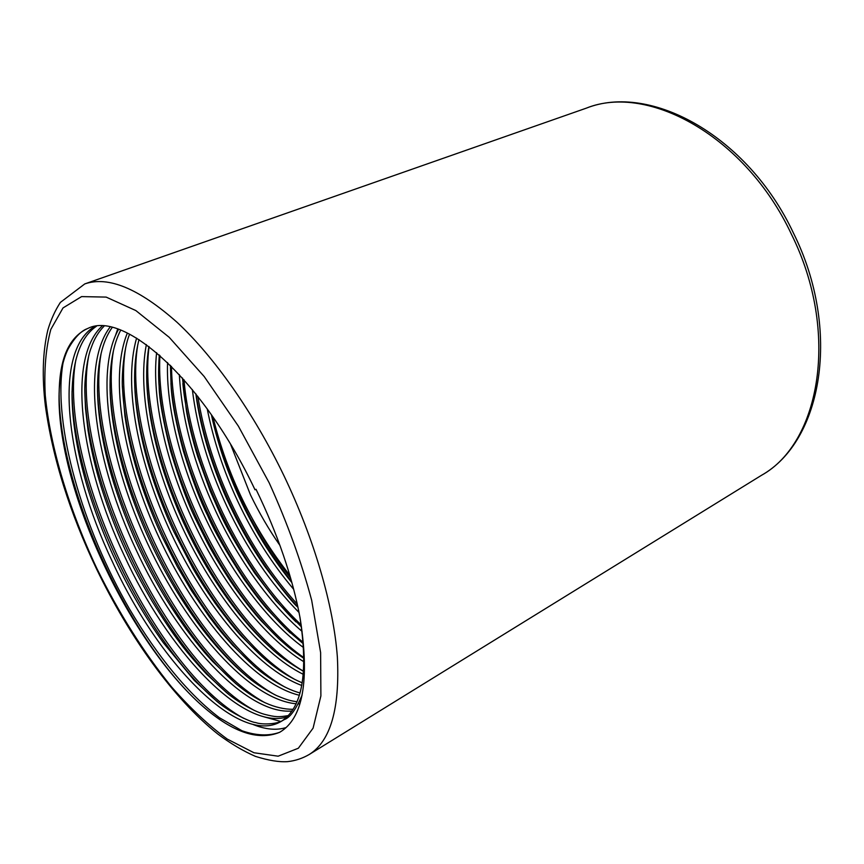 <?xml version="1.0" encoding="UTF-8"?>
<svg xmlns="http://www.w3.org/2000/svg" width="864" height="864" viewBox="0 0 864 864"><rect width="100%" height="100%" fill="white"/><g stroke="black" fill="none" stroke-linecap="round" stroke-linejoin="round"><path stroke-width="1.3" d="M302.108 695.099C295.898 709.571 289.948 717.725 284.278 719.582L281.059 721.483C238.939 746.507 157.853 661.813 112.093 561.038C66.204 464.8 51.959 352.102 94.5 326.56M282.636 720.479C277.711 724.108 262.202 724.993 255.668 722.552C251.78 722.606 230.742 713.156 216.745 701.255L194.292 680.432L163.328 642.73C145.174 617.22 129.103 589.518 115.117 559.602C103.702 535.54 90.18 499.63 83.322 472.424C75.859 443.729 72.09 417.701 72.014 394.34C72.565 359.651 80.676 336.971 96.358 326.3M299.754 616.194C308.642 672.937 302.411 708.026 281.059 721.483M288.338 715.576C278.5 717.26 275.659 717.142 264.384 714.29C252.504 711.04 234.976 699.883 226.238 692.312L206.507 674.06C194.508 661.165 185.447 650.473 179.323 641.995C171.871 632.221 162.821 618.646 152.15 601.268C141.502 582.908 133.153 567.108 127.105 553.878C115.744 529.967 102.2 493.787 95.515 466.636C92.61 455.306 90.137 443.318 88.085 430.65L85.504 408.467L84.834 392.71C84.359 379.674 87.242 357.242 91.271 347.566C94.198 339.001 98.453 331.873 104.047 326.182M287.01 716.936C242.352 730.836 167.411 650.171 124.114 555.304C81.076 464.508 66.064 359.132 102.092 326.084M293.112 709.312C275.454 709.409 256.252 700.758 235.516 683.381L212.479 661.349C204.79 652.892 198.655 645.916 185.825 628.625C175.424 613.861 166.849 600.577 160.078 588.762C152.41 575.381 146.891 564.851 138.964 548.208C128.304 525.787 115.409 491.605 108.842 465.804C101.714 438.296 97.945 413.435 97.524 391.219C97.297 362.718 102.179 341.464 112.169 327.488M292.01 711.007C245.592 715.165 176.947 638.658 136.015 549.623C95.785 464.173 80.147 366.185 110.095 327.035M297.011 701.762C290.509 700.704 288.187 700.466 276.48 695.552C263.693 689.072 253.066 682.042 244.577 674.46C229.489 661.889 210.006 640.3 195.005 619.056C178.276 595.447 163.512 569.959 150.703 542.603C140.422 520.981 127.872 487.814 121.446 462.737C114.415 435.596 110.624 411.318 110.084 389.891C109.609 364.619 113.152 344.704 120.69 330.156M299.84 703.933L298.382 703.912M296.114 703.771C248.983 699.548 186.354 627.35 147.787 543.996C110.236 463.849 94.295 372.946 118.519 329.357M300.046 692.928C282.334 688.435 260.885 672.484 253.422 665.528L232.546 645.16C221.54 632.804 218.57 629.089 209.304 616.831L191.56 590.782L177.455 566.827L162.324 537.052C152.377 516.197 140.033 483.602 133.726 458.989C129.967 444.906 127.019 430.466 124.891 415.681L122.504 388.714C121.511 378.616 123.433 348.516 129.622 334.174M299.365 695.261C252.612 684.05 195.588 616.205 159.43 538.434C124.481 463.633 108.497 379.49 127.354 333.04M302.238 682.819C288.954 677.322 275.562 668.574 262.062 656.586L242.125 636.898C236.596 631.26 227.642 620.071 215.266 603.331C205.924 589.777 198.45 578.07 192.845 568.188L173.815 531.565C164.344 511.704 152.561 480.751 146.329 457.024C139.612 431.708 135.778 408.607 134.816 387.698C134.017 369.846 135.41 353.808 138.996 339.584M301.774 685.476C256.403 668.628 204.595 605.081 170.953 532.937C138.596 463.612 122.742 385.916 136.609 338.105M303.556 671.36C289.678 663.433 278.651 655.517 270.497 647.633C239.749 620.201 207.824 574.884 185.198 526.133C176.126 507.136 164.765 477.414 158.641 454.432C152.032 429.851 148.154 407.333 147.01 386.856C146.178 373.226 146.794 359.759 148.856 346.464M303.318 674.352C260.269 653.206 213.332 593.881 182.358 527.483C152.626 463.882 137.02 392.386 146.351 344.596M303.955 658.422C292.842 650.948 289.31 648.108 278.705 638.636L261.295 621C255.377 614.574 242.687 599.26 230.526 581.278C219.726 564.656 211.853 551.48 206.906 541.75L196.452 520.754C188.59 505.321 179.939 481.982 170.5 450.749C163.08 420.757 159.278 399.233 159.106 386.176C158.382 377.514 158.436 367.114 159.289 354.953M303.955 661.802C264.06 637.621 221.778 582.498 193.644 522.094C166.633 464.519 151.394 399.114 156.622 352.674M303.329 643.766L286.708 629.597L268.175 610.308C262.98 604.67 255.042 594.454 244.361 579.647C226.098 551.74 213.84 530.334 207.598 515.441C200.372 501.185 192.294 479.704 183.341 450.997C175.889 422.939 171.806 401.188 171.104 385.722L170.413 365.321M303.588 647.6C267.559 621.626 229.921 570.812 204.822 516.758C180.695 465.588 165.92 406.512 167.562 362.534M301.482 626.972L276.113 600.944L254.632 573.026C237.265 546.685 225.266 525.722 218.624 510.17L210.265 491.162L197.683 456.44C192.478 439.787 188.039 420.552 186.484 411.145L182.466 378.011M302.076 631.4C270.389 604.67 237.762 558.738 215.881 511.477C193.936 464.011 181.764 418.381 179.345 374.587M297.94 607.187C294.505 604.908 283.403 591.278 264.654 566.287C244.674 536.695 237.902 522.04 229.543 504.954C221.962 489.089 214.78 470.426 207.986 448.967C202.144 429.451 198.094 411.091 195.836 393.865M299.041 612.511C270.702 583.718 246.629 548.294 226.822 506.25C208.57 467.089 197.078 428.177 192.337 389.534M291.881 582.584C280.692 569.3 265.205 546.124 260.809 538.272C255.668 529.913 245.268 510.743 240.343 499.792C235.256 489.24 227.88 470.891 224.597 461.311C221.195 452.196 214.445 429.689 211.421 414.763M293.706 589.345C271.739 563.393 253.055 533.974 237.654 501.077C223.549 470.956 213.408 440.219 207.23 408.866M279.666 732.305C257.537 741.366 230.828 731.732 199.53 703.404C126.425 636.606 57.931 488.57 59.044 395.95L59.249 389.113C60.286 356.573 69.984 336.258 88.344 328.19C124.33 310.64 203.472 380.635 255.02 489.791L256.014 489.294C277.852 534.362 292.55 577.346 300.132 618.246C309.852 680.627 303.026 718.654 279.666 732.305C268.704 736.204 256.144 735.685 241.985 730.76L219.51 717.779C188.719 694.591 157.637 656.629 129.632 609.217C82.706 527.98 52.434 425.174 63.007 363.031M59.249 389.113C60.221 372.654 63.104 359.424 67.9 349.412C74.336 337.878 80.838 330.955 87.404 328.644M256.025 489.316L255.02 489.791M289.807 575.316C252.914 528.271 227.297 475.492 212.965 416.977M243.583 718.286C155.045 670.075 56.689 463.093 75.87 359.77M254.178 710.381C165.856 661.9 69.8 459.788 88.571 356.605M264.611 702.551C176.58 653.832 82.793 456.494 101.099 353.527M274.849 694.786C187.207 645.829 95.666 453.233 113.476 350.557M284.936 687.096C197.759 637.934 108.421 450.004 125.68 347.674M294.851 679.46C208.213 630.126 121.046 446.764 137.743 344.866M303.566 671.285C219.197 621.734 135.95 448.286 149.072 346.626M303.955 657.698C226.692 604.141 154.31 453.341 159.948 355.536M303.221 642.384C234.176 586.656 172.573 458.492 171.493 366.401M301.18 624.866C241.358 568.739 190.998 464.303 183.978 379.717M297.27 604.109C248.184 550.465 209.444 470.059 197.867 396.436M290.596 578.027C276.48 559.958 263.779 540.313 252.482 519.08M199.53 703.404C127.904 638.096 59 488.117 59.098 392.99M286.124 727.553C276.566 730.544 265.572 729.54 253.13 724.529M219.121 703.123C145.573 643.118 72.608 489.856 72.036 391.37M280.649 721.418L264.33 716.926M228.528 694.159C156.33 634.316 86.152 486.95 84.834 389.794M237.676 685.152C166.968 625.525 99.608 484.121 97.502 388.444M246.661 676.199C177.53 616.853 112.936 481.334 110.03 387.202M115.441 335.61L117.698 329.076M255.42 667.224C187.942 608.18 126.122 478.526 122.429 386.068M263.963 658.238C198.277 599.584 139.266 475.913 134.719 385.214M272.3 649.242C208.494 590.998 152.28 473.299 146.891 384.469M280.4 640.181C218.549 582.401 165.186 470.707 158.965 383.832M290.293 632.977C229.781 576.331 178.081 469.228 170.942 383.54M296.006 621.95C238.41 565.391 190.836 465.944 182.855 383.508M297.896 606.938C247.331 552.733 207.144 469.357 196.031 394.103M291.643 581.71C253.163 532.57 226.606 477.187 211.972 415.552M309.226 754.488C302.454 758.419 295.25 760.795 287.615 761.638C279.266 762.242 268.52 760.493 255.377 756.356C242.935 750.902 230.396 743.44 217.75 733.99C173.426 698.695 129.244 636.736 96.422 568.706C69.638 512.352 52.628 458.071 45.392 405.875C41.904 377.028 42.714 351.778 47.822 330.102C50.868 319.799 55.058 310.554 60.394 302.389L84.769 283.921C108.302 275.8 139.082 288.619 177.131 322.369C214.045 356.681 253.66 412.808 283.91 475.632C314.334 539.082 333.644 606.107 337.37 657.137C339.93 708.718 330.545 741.172 309.226 754.488L761.4 475.362C820.141 443.048 840.154 332.089 791.359 234.101C745.362 135.972 647.784 83.182 586.256 108.173C650.614 82.631 748.008 136.123 793.476 233.118C841.687 329.972 822.377 441.158 761.4 475.362M269.147 482.76L238.367 426.114L204.185 376.52L169.193 337.306L135.842 310.565L106.153 297.097L81.583 296.6L63.018 307.93L50.825 329.411C45.803 348.052 43.945 370.008 45.252 395.258C50.306 447.703 69.152 509.555 96.854 568.48C118.768 612.922 143.651 652.385 171.504 686.869C190.102 708.07 208.688 725.479 227.264 739.087L253.951 752.749L278.143 756.194L298.361 748.224L313.092 728.136L320.89 695.92L320.62 652.59L311.677 600.296C301.428 561.935 287.248 522.752 269.147 482.76M279.958 545.443C268.942 529.675 259.114 512.806 250.463 494.834L230.688 444.528M84.769 283.921L586.256 108.173"/></g></svg>
